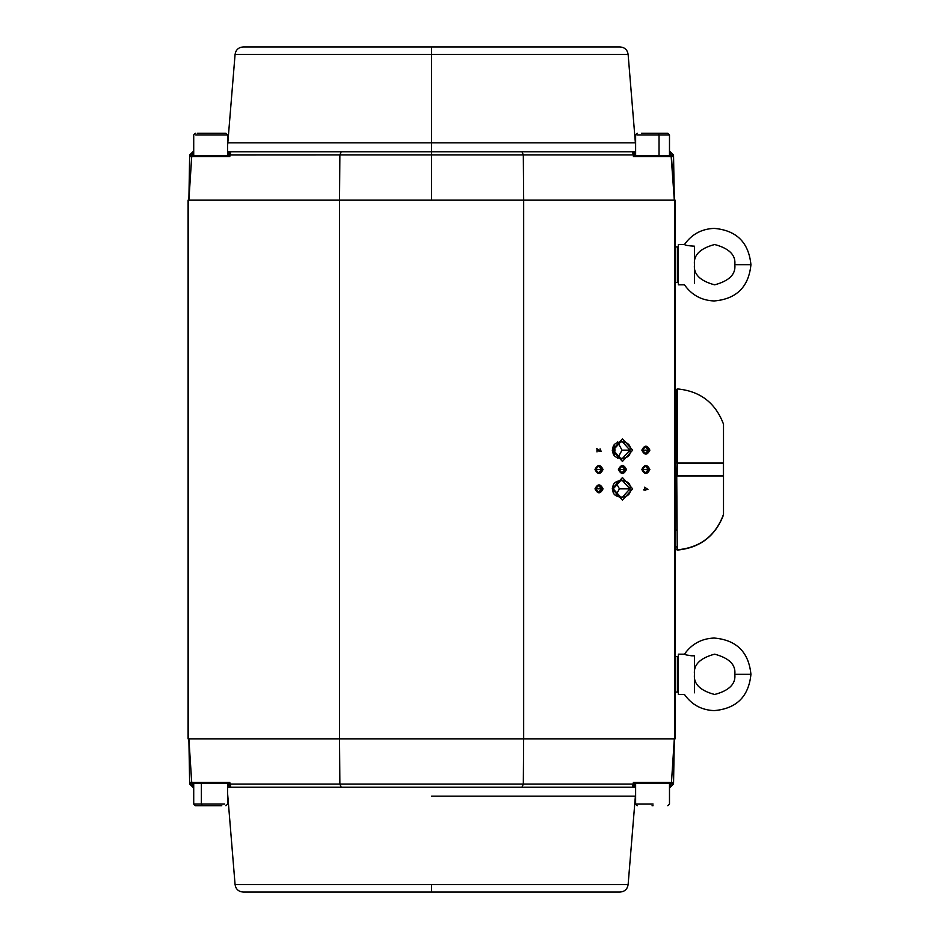 <?xml version="1.0" encoding="UTF-8"?>
<svg xmlns="http://www.w3.org/2000/svg" width="939" height="939" viewBox="0 0 939 939"><rect width="100%" height="100%" fill="white"/><g stroke="black" fill="none" stroke-linecap="round" stroke-linejoin="round"><path stroke-width="1.41" d="M676.737 529.983L675.611 529.983L675.611 423.97L675.129 529.49M681.092 463.209L696.128 463.209M676.737 515.03L675.611 515.03L676.737 515.03M676.737 389.392L676.737 463.044L677.242 388.91L677.242 463.044L723.511 463.044L723.511 424.17L723.511 514.361L723.511 475.956L676.737 475.956L677.242 549.831C700.142 547.683 715.565 535.852 723.511 514.361C715.565 535.852 700.142 547.683 677.242 549.831L676.737 546.674M723.511 443.701L723.511 463.044M676.737 475.791L677.23 463.209L676.737 475.791M723.347 463.209L723.347 475.791L723.347 463.209L677.242 463.209L677.242 475.791L723.347 475.791M677.23 463.209L677.242 475.791L677.23 463.209M723.347 514.865L723.347 515.323C715.119 536.369 699.743 547.953 677.242 550.09L676.737 549.608M634.811 154.196L634.811 155.815L634.811 154.994L633.414 154.947L632.393 151.778L633.414 154.947L634.811 154.994L634.107 152.494L632.393 151.778L635.621 151.778L521.967 151.778L523.328 154.947L523.657 200.16L675.129 200.16L675.129 738.84L188.07 738.84L188.07 200.16L523.68 200.16L188.539 200.16L188.539 738.84L339.519 738.84L339.519 200.16L339.519 738.84L523.68 738.84L523.68 200.16L523.68 738.84L674.66 738.84L674.66 200.16L523.68 200.16L523.328 154.947L431.6 154.947L431.6 200.16L431.6 154.947L523.328 154.947L521.967 151.778L431.6 151.778L431.6 154.947L431.6 142.845L228.271 142.845L634.928 142.845L431.6 142.845L431.6 151.778L632.393 151.778L635.621 154.196M619.447 488.855L615.726 482.235L619.447 488.855L615.726 495.475L619.447 488.855L629.94 488.855C632.921 499.806 610.209 499.806 613.19 488.855C610.209 477.892 632.921 477.892 629.94 488.855L621.571 479.629L613.19 488.855L612.193 488.855L622.44 477.564L632.675 488.855L622.44 500.147L612.193 488.855L622.44 500.147L632.675 488.855L622.44 477.564L612.193 488.855L613.19 488.855L621.571 498.081L629.94 488.855L619.447 488.855M644.588 489.9L643.544 489.9L644.588 489.313L644.588 487.224L647.933 489.419L645.093 489.9L645.093 490.545L644.588 489.9M641.83 469.5C644.518 464.23 647.194 464.23 649.882 469.5C647.194 474.77 644.518 474.77 641.83 469.5C644.518 474.77 647.194 474.77 649.882 469.5C647.194 464.23 644.518 464.23 641.83 469.5L642.37 469.5C644.389 465.544 646.396 465.544 648.415 469.5C646.396 473.456 644.389 473.456 642.37 469.5L641.83 469.5M618.414 469.5C621.09 464.23 623.778 464.23 626.454 469.5C623.778 474.77 621.09 474.77 618.414 469.5C621.09 474.77 623.778 474.77 626.454 469.5C623.778 464.23 621.09 464.23 618.414 469.5L618.942 469.5C620.961 465.544 622.98 465.544 624.998 469.5C622.98 473.456 620.961 473.456 618.942 469.5L618.414 469.5M594.986 469.5C597.673 464.23 600.35 464.23 603.038 469.5C600.35 474.77 597.673 474.77 594.986 469.5C597.673 474.77 600.35 474.77 603.038 469.5C600.35 464.23 597.673 464.23 594.986 469.5L595.526 469.5C597.544 465.544 599.563 465.544 601.582 469.5C599.563 473.456 597.544 473.456 595.526 469.5L594.986 469.5M594.986 488.855C597.673 483.585 600.35 483.585 603.038 488.855C600.35 494.114 597.673 494.114 594.986 488.855C597.673 494.114 600.35 494.114 603.038 488.855C600.35 483.585 597.673 483.585 594.986 488.855L595.526 488.855C597.544 484.9 599.563 484.9 601.582 488.855C599.563 492.811 597.544 492.811 595.526 488.855L594.986 488.855M641.83 450.145C644.518 444.886 647.194 444.886 649.882 450.145C647.194 455.415 644.518 455.415 641.83 450.145C644.518 455.415 647.194 455.415 649.882 450.145C647.194 444.886 644.518 444.886 641.83 450.145L642.37 450.145C644.389 446.189 646.396 446.189 648.415 450.145C646.396 454.1 644.389 454.1 642.37 450.145L641.83 450.145M612.193 450.145L622.44 438.853L632.675 450.145L622.44 461.436L612.193 450.145L622.44 461.436L632.675 450.145L622.44 438.853L612.193 450.145L613.19 450.145C610.209 439.194 632.921 439.194 629.94 450.145C632.921 461.108 610.209 461.108 613.19 450.145L612.193 450.145M600.103 448.842L601.019 451.483L599.105 451.377L597.497 449.546L596.981 451.894L596.981 448.725L599.868 451.213L600.878 450.708L600.103 448.842M648.415 469.5L645.386 466.167L642.37 469.5L645.386 472.833L648.415 469.5L642.112 469.5L648.415 469.5M624.998 469.5L621.97 466.167L618.942 469.5L621.97 472.833L624.998 469.5L618.684 469.5L624.998 469.5M601.582 469.5L598.554 466.167L595.526 469.5L598.554 472.833L601.582 469.5L595.267 469.5L601.582 469.5M601.582 488.855L598.554 485.522L595.526 488.855L598.554 492.189L601.582 488.855L595.267 488.855L601.582 488.855M648.415 450.145L645.386 446.811L642.37 450.145L645.386 453.478L648.415 450.145L642.112 450.145L648.415 450.145M615.01 450.145L614.165 454.464L615.01 450.145L613.19 450.145L621.571 459.371L629.94 450.145L621.571 440.919L613.19 450.145L615.01 450.145L614.165 445.825M617.604 458.279L622.005 450.145L617.604 442.023L622.005 450.145L617.604 458.279M629.94 450.145L622.005 450.145L629.94 450.145M600.044 449.441L600.878 450.708L599.868 451.213L596.676 448.725M596.981 448.783L599.998 451.26M188.539 200.16L188.07 738.84L188.539 200.16M675.129 200.16L674.66 738.84L675.129 200.16M431.6 884.608L628.121 884.608L431.6 884.608L431.6 892.05L620.08 892.05L243.119 892.05L431.6 892.05L431.6 884.608L235.079 884.608L431.6 884.608M431.6 796.155L634.928 796.155L431.6 796.155M635.621 804.077L637.311 805.768L635.621 804.077L635.621 783.185L633.414 784.053L632.393 787.222L635.621 787.222L632.393 787.222L634.107 786.506L634.811 784.804L632.393 787.222L230.806 787.222L227.578 784.804M228.388 784.804L228.388 783.185L228.388 784.006L229.785 784.053L228.388 784.006L228.553 785.673L230.806 787.222L227.578 787.222L230.806 787.222L229.785 782.398L191.732 782.398L188.88 738.84L189.631 782.398L190.441 783.185L189.631 782.398L189.666 784.053L189.631 782.398L191.732 782.398L192.072 783.185L228.494 783.185L229.785 782.398L191.732 782.398L188.88 738.84L189.631 782.398L192.072 783.185L191.732 782.398L189.631 782.398L190.511 783.185M190.441 783.185L192.072 783.185L193.716 784.804L192.894 784.804L192.894 787.222L189.666 784.053L192.894 787.222L192.894 784.804L192.084 784.006L189.666 784.053L192.084 784.006L192.072 783.185L228.494 783.185L229.785 782.398L229.785 784.053L633.414 784.053L523.328 784.053L521.967 787.222L523.328 784.053L339.871 784.053L341.233 787.222L339.871 784.053L229.785 784.053L230.806 787.222L632.393 787.222L633.414 782.398L634.705 783.185L671.127 783.185L671.115 784.006L671.127 783.185L673.568 782.398L672.758 783.185L673.568 782.398L671.467 782.398L671.127 783.185L673.568 782.398L672.758 783.185L673.568 782.398L672.758 783.185L673.568 782.398L674.319 738.84L671.467 782.398L633.414 782.398L634.705 783.185L671.127 783.185L671.467 782.398L673.568 782.398L673.533 784.053L674.319 738.84L671.467 782.398L633.414 782.398L633.414 784.053L634.811 784.006L634.811 783.185M192.894 787.222L193.716 787.222L192.894 787.222M671.115 784.006L673.533 784.053L671.115 784.006L670.305 784.804L670.305 787.222L673.533 784.053L670.305 787.222L670.305 784.804L669.484 784.804L671.115 784.006M669.484 787.222L670.305 787.222L669.484 787.222M635.621 784.804L634.811 784.006L634.647 785.673L634.811 784.804M339.871 784.053L339.542 738.84L339.871 784.053M523.328 784.053L523.657 738.84L523.328 784.053M431.6 53.793L431.6 46.95L620.08 46.95L243.119 46.95L431.6 46.95L243.119 46.95L431.6 46.95L431.6 54.392L235.079 54.392L628.121 54.392L235.079 54.392L628.121 54.392L431.6 54.392L431.6 142.845L634.928 142.845L228.271 142.845L431.6 142.845L431.6 54.392M672.758 155.815L671.127 155.815L669.484 154.196L670.305 154.196L670.305 151.778L673.533 154.947L670.305 151.778L670.305 154.196L671.115 154.994L673.533 154.947L671.115 154.994L671.127 155.815L634.705 155.815L633.414 156.602L633.414 154.947L523.328 154.947L633.414 154.947L633.414 156.602L671.467 156.602L674.319 200.16L673.568 156.602L672.758 155.815L673.568 156.602L673.533 154.947L673.568 156.602L671.467 156.602L671.127 155.815L634.705 155.815L633.414 156.602L673.568 156.602L671.127 155.815L674.319 200.16L673.568 156.602L672.688 155.815M190.441 155.815L189.631 156.602L190.441 155.815L189.631 156.602L191.732 156.602L192.072 155.815L189.631 156.602L190.441 155.815L189.631 156.602L190.441 155.815L189.631 156.602L188.88 200.16L191.732 156.602L229.785 156.602L228.494 155.815L192.072 155.815L191.732 156.602L189.631 156.602L189.666 154.947L188.88 200.16L191.732 156.602L229.785 156.602L230.806 151.778L227.578 151.778L230.806 151.778L229.093 152.494L228.388 154.196L230.806 151.778L431.6 151.778L230.806 151.778L229.785 154.947L228.388 154.994L339.871 154.947L341.233 151.778L339.871 154.947L431.6 154.947L229.785 154.947L229.785 156.602L228.494 155.815L192.072 155.815L192.084 154.994L189.666 154.947L192.084 154.994L192.894 154.196L192.894 151.778L189.666 154.947L192.894 151.778L192.894 154.196L193.716 154.196L192.072 155.815L193.716 155.815L190.511 155.815M670.305 151.778L669.484 151.778L670.305 151.778M193.716 151.778L192.894 151.778L193.716 151.778M227.578 154.196L228.388 154.196L228.388 155.815L228.388 154.196L227.578 154.196M339.542 200.16L339.871 154.947L339.542 200.16M201.369 783.185L201.369 804.077L224.808 804.077L201.369 804.077L201.369 783.185M193.716 783.185L193.716 804.077L201.369 804.077L193.716 804.077L195.406 805.768L218.998 805.768M201.369 804.077L202.296 805.768L201.369 804.077M221.804 805.768L202.296 805.768M199.491 805.768L204.526 805.768M653.11 804.077L635.621 804.077L653.11 804.077M653.051 805.768L652.053 805.768M227.578 155.815L227.578 134.923L195.735 134.923L227.578 134.923L225.888 133.232L197.225 133.232L224.069 133.232M659.037 155.815L659.037 134.923L636.912 134.923L659.037 134.923L659.037 155.815M669.484 155.815L669.484 134.923L659.037 134.923L669.484 134.923L667.793 133.232L646.713 133.232M659.037 134.923L658.392 133.232L659.037 134.923M641.466 133.232L658.392 133.232M663.638 133.232L656.831 133.232M677.876 282.416L677.876 246.934L675.611 246.934L675.611 282.416L677.876 282.416L675.611 282.416L675.611 246.934M677.876 692.066L677.876 656.584L675.611 656.584L675.611 692.066L677.876 692.066L675.611 692.066L675.611 656.584M694.484 264.681C693.334 255.15 700.06 248.424 714.638 244.516C729.227 248.424 735.953 255.15 734.803 264.681L750.93 264.681L734.803 264.681C735.953 255.15 729.227 248.424 714.638 244.516C700.06 248.424 693.334 255.15 694.484 264.681C693.334 274.211 700.06 280.925 714.638 284.834C729.227 280.925 735.953 274.211 734.803 264.681C735.953 274.211 729.227 280.925 714.638 284.834C700.06 280.925 693.334 274.211 694.484 264.681M684.472 244.516C685.235 245.302 688.569 245.854 694.484 246.182L694.484 283.179C681.679 284.799 681.679 284.799 694.484 283.179C681.679 284.799 681.679 284.799 694.484 283.179L694.484 246.182C688.569 245.854 685.235 245.302 684.472 244.516L678.357 244.516L678.357 284.834L684.472 284.834C691.714 295.081 701.597 300.445 714.133 300.961C736.434 299.048 748.712 286.958 750.93 264.681C748.712 242.391 736.434 230.301 714.133 228.388C701.597 228.905 691.714 234.281 684.472 244.516L678.357 244.516M694.484 674.319C693.334 664.789 700.06 658.075 714.638 654.166C729.227 658.075 735.953 664.789 734.803 674.319L750.93 674.319L734.803 674.319C735.953 664.789 729.227 658.075 714.638 654.166C700.06 658.075 693.334 664.789 694.484 674.319C693.334 683.85 700.06 690.576 714.638 694.484C729.227 690.576 735.953 683.85 734.803 674.319C735.953 683.85 729.227 690.576 714.638 694.484C700.06 690.576 693.334 683.85 694.484 674.319M690.869 655.751L694.32 655.833L690.846 655.739M684.472 654.166C685.235 654.952 688.569 655.504 694.484 655.821L694.484 692.818C681.679 694.449 681.679 694.449 694.484 692.818C681.679 694.449 681.679 694.449 694.484 692.818L694.484 655.821C688.569 655.504 685.235 654.952 684.472 654.166L678.357 654.166L678.357 694.484L684.472 694.484C691.714 704.72 701.597 710.095 714.133 710.612C736.434 708.699 748.712 696.609 750.93 674.319C748.712 652.042 736.434 639.952 714.133 638.039C701.597 638.555 691.714 643.919 684.472 654.166L678.357 654.166M675.129 409.51L676.737 409.017M677.242 388.91C700.036 391 715.459 402.761 723.511 424.17M227.578 793.244L235.079 884.608C235.818 889.174 238.506 891.651 243.119 892.05M635.621 793.244L628.121 884.608C627.381 889.174 624.693 891.651 620.08 892.05M227.578 145.756L235.079 54.392C235.818 49.826 238.506 47.349 243.119 46.95M635.621 145.756L628.121 54.392C627.381 49.826 624.693 47.349 620.08 46.95M228.553 153.327L228.388 154.196L228.553 153.327M227.578 804.077L225.888 805.768L227.578 804.077L227.578 783.185M193.716 804.077L195.406 805.768M669.484 804.077L667.793 805.768L669.484 804.077L669.484 783.185M193.716 155.815L193.716 134.923L195.406 133.232L193.716 134.923M227.578 134.923L225.888 133.232M635.621 134.923L637.311 133.232L635.621 134.923L635.621 155.815M669.484 134.923L667.793 133.232"/></g></svg>

